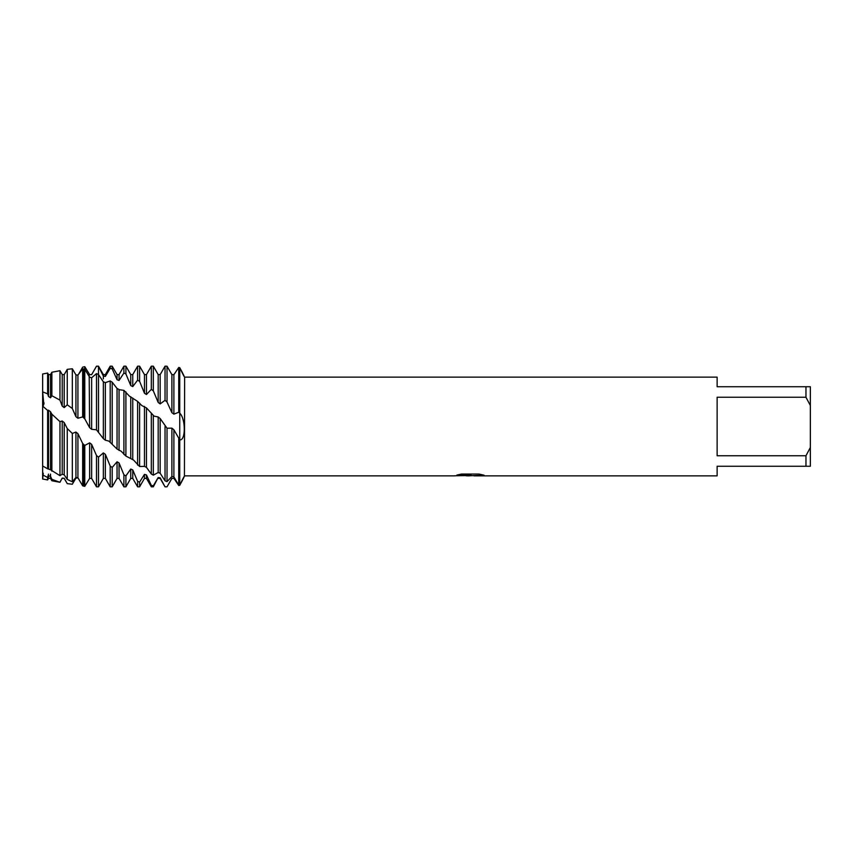 <?xml version="1.0" encoding="UTF-8"?>
<svg xmlns="http://www.w3.org/2000/svg" width="853" height="853" viewBox="0 0 853 853"><rect width="100%" height="100%" fill="white"/><g stroke="black" fill="none" stroke-linecap="round" stroke-linejoin="round"><path stroke-width="1.28" d="M43.343 405.559L42.65 406.124L42.65 373.998L47.619 373.049L47.619 393.809L48.504 396.464L50.508 397.797L51.862 395.739L59.966 400.121L59.966 370.703L51.862 372.249L51.862 395.739M43.268 473.18L42.65 474.886L42.65 391.89L43.823 404.535M78.604 478.81L77.922 477.915L75.928 478.117L72.324 484.227L67.259 483.64L64.21 478.266L62.216 478.117L59.966 482.297L51.862 479.333L50.508 476.273L48.504 475.782L48.504 478.405L47.619 479.951L42.65 479.002L43.268 473.159M469.811 475.793L466.026 475.793M469.267 475.857L467.167 475.857M805.968 455.747L717.128 455.747L717.128 397.253L805.968 397.253L810.35 405.495L810.35 447.505L805.968 455.747L805.968 466.26L717.128 466.26L717.128 475.857L473.98 475.857L483.79 475.142M805.968 397.253L805.968 386.74L717.128 386.74L717.128 377.143L184.643 377.143L184.429 476.347M457.059 475.036L471.048 475.089L454.159 475.857L184.643 475.857M471.048 475.089L456.845 475.089L461.473 474.055L478.991 474.055L484.077 475.217L469.214 475.793M78.604 374.19L82.656 367.163L84.778 366.673L89.629 374.606L91.634 374.67L96.485 366.182L98.49 366.406L103.341 376.034L105.345 376.429L105.345 374.595L110.197 366.182L110.197 368.336L112.191 368.859L117.053 379.745L119.047 380.459L119.047 374.595L123.909 366.182L123.909 373.028L125.903 373.923L130.754 385.567L132.759 386.58L132.759 374.595L137.61 366.182L137.61 380.15L139.615 381.376L144.466 393.254L146.471 394.512L146.471 374.595L151.322 366.182L151.322 389.363L153.327 390.855L158.178 402.456L160.172 403.917L160.172 374.595L165.034 366.182L165.034 400.313L167.028 402.03L171.879 412.66L173.884 414.163L178.735 412.234L179.738 413.129C185.73 418.738 185.879 440.777 179.738 439.871L179.738 367.686C185.73 378.465 185.879 380.779 179.738 367.686C185.73 378.465 185.879 380.779 179.738 367.686L178.735 367.494L173.884 374.691L171.89 374.616L167.028 366.204L165.205 366.182M89.629 427.684L91.634 429.294L96.485 429.805L103.341 438.634L105.345 440.201L108.885 441.097L117.053 449.041L121.147 451.226L125.903 456.067L133.548 460.044L139.615 466.527L144.466 466.367L146.471 467.38L151.322 474.033L153.327 475.164L158.178 472.509L160.172 473.234L165.034 480.836L167.028 481.636L171.879 476.528L173.884 476.923L178.735 485.112L179.738 485.314C185.73 474.535 185.879 472.221 179.738 485.314L179.738 439.871L173.884 429.773L171.89 428.142L167.028 428.227L160.172 418.556L158.178 416.978L154.041 416.125L146.471 407.915L141.822 405.57L137.61 401.39L129.475 396.208L123.909 390.354L119.345 389.704L116.968 388.371L112.191 382.197L110.197 380.95L105.345 382.656L103.341 381.803L98.49 374.542L96.485 373.614L91.634 377.762L89.629 377.229L84.778 369.232L83.775 368.944L82.656 368.837L77.922 375.085L75.928 374.883L72.324 368.773L67.259 369.36L64.21 374.595L64.21 407.595L67.259 404.823L72.324 408.491L75.917 416.669L77.922 418.258L82.656 416.914L84.778 418.834L89.629 427.684L89.17 373.785M454.372 475.793L469.96 475.526M42.65 373.998L42.65 474.886L42.65 465.973L47.619 468.787L47.619 410.41L42.65 406.124L44.121 403.064M810.35 405.495L810.35 386.74L805.968 386.74M805.968 466.26L810.35 466.26L810.35 447.505M42.65 391.879L47.619 393.809M179.738 367.686L179.738 485.314L178.735 485.506L173.884 478.309L171.89 478.384L167.028 486.796L165.034 486.818L160.172 477.797L158.178 477.531L153.327 485.794L151.322 485.41L151.322 486.818L153.327 486.818L153.327 485.794M167.028 402.03L167.028 366.204M160.172 473.234L160.172 418.556M165.034 426.329L165.034 480.836M158.178 472.509L158.178 416.978M153.327 475.164L153.327 415.4M151.322 366.182L153.327 366.182L153.327 390.855M146.471 467.38L146.471 407.915M151.322 413.566L151.322 474.033M144.466 466.367L144.466 406.412M139.615 466.527L139.615 403.106M151.322 485.41L146.471 474.972L144.466 474.364L144.466 478.405L139.615 486.818L137.61 486.818L137.61 481.348L132.759 469.939L130.754 469.033L125.903 475.889L123.909 474.79L123.909 486.818L125.903 486.818L125.903 475.889M139.615 486.818L139.615 482.094L137.61 481.348M137.61 366.182L139.615 366.182L139.615 381.376M132.759 459.692L132.759 398.074M137.61 401.39L137.61 465.109M130.754 458.434L130.754 396.73M125.903 456.067L125.903 391.868M123.909 366.182L125.903 366.182L125.903 373.923M119.047 450.48L119.047 389.522M123.909 390.354L123.909 454.425M117.053 449.041L117.053 388.414M112.191 444.274L112.191 382.197M123.909 474.79L119.047 462.934L117.053 461.772L117.053 478.405L112.191 486.818L110.197 486.818L110.197 466.037L105.345 454.286L103.341 452.911L98.49 457.133L96.485 455.502L96.485 486.818L98.49 486.818L98.49 457.133M112.191 486.818L112.191 467.444L110.197 466.037M110.197 366.182L112.191 366.182L112.191 368.859M105.345 440.201L105.345 382.656M110.197 380.95L110.197 442.472M103.341 438.634L103.341 381.803M98.5 431.693L98.49 366.182L96.485 366.182M91.634 429.294L91.634 377.762M96.485 373.614L96.485 429.805M47.619 468.787L50.508 469.747L59.966 475.665L62.216 474.236L64.21 474.844L64.21 422.608L62.216 420.998L59.966 421.638L51.862 414.174L50.508 411.743L48.504 410.208L47.619 410.41M64.21 474.844L67.259 479.407L72.324 481.785L75.917 477.467L77.922 477.755L82.656 485.837L84.778 486.327L89.629 478.405L89.629 442.846L84.778 445.447L82.656 443.464L77.922 433.655L75.928 432.055L72.324 433.441L67.259 428.547L67.259 479.407M67.259 428.547L64.21 422.608M62.216 474.236L62.216 420.998M59.966 475.665L59.966 421.638M59.966 482.297L51.862 480.751L51.862 479.333M50.508 469.747L50.508 411.743M51.862 414.174L51.862 471.187M48.504 468.841L48.504 410.208M47.619 479.951L47.619 477.467L42.65 474.886L42.65 479.002M144.466 474.364L139.615 482.094M117.053 461.772L112.191 467.444M96.485 455.502L91.634 444.37L89.629 442.846M59.966 400.121L62.216 406.103L64.21 407.595M62.216 478.117L59.966 482.084M48.504 474.108L47.619 477.467M91.634 374.67L96.485 366.268M105.345 376.429L110.197 368.336M119.047 380.459L123.909 373.028M132.759 386.58L137.61 380.15M146.471 394.512L151.322 389.363M160.172 403.917L165.034 400.313M50.508 474.108L50.508 478.405L51.862 480.751M62.216 406.103L62.216 374.595L59.966 370.703M62.216 478.405L64.21 478.266M67.259 369.36L67.259 404.823M72.324 481.785L72.324 433.441M72.324 408.491L72.324 368.773M75.928 477.467L75.928 432.055M75.928 416.669L75.928 374.883M77.922 477.755L77.922 433.655M77.922 418.258L77.922 375.085M82.656 443.464L82.656 485.837M82.656 368.837L82.656 416.914M83.775 486.199L83.775 444.552M83.775 417.906L83.775 368.944M84.778 366.673L84.778 418.834M84.778 486.327L84.778 445.447M89.629 478.405L91.634 478.405L91.634 444.37M103.341 378.892L103.341 374.595L98.49 366.182M98.49 486.818L103.341 478.405L103.341 452.911M103.341 478.405L105.345 478.405L105.345 454.286M117.053 379.734L117.053 374.595L112.191 366.182M117.053 478.405L119.047 478.405L119.047 462.934M130.754 385.567L130.754 374.595L125.903 366.182M125.903 486.818L130.754 478.405L130.754 469.033M130.754 478.405L132.759 478.405L132.759 469.939M144.466 393.254L144.466 374.595L139.615 366.182M144.466 478.405L146.471 478.405L146.471 474.972M158.178 402.456L158.178 374.595L153.327 366.182M153.327 486.818L158.178 477.531M158.178 478.405L160.172 478.405L160.172 477.797M178.735 367.494L178.735 412.234M178.735 439.007L178.735 485.112M165.034 486.818L160.172 478.405M173.884 414.163L173.884 374.691M173.884 476.923L173.884 429.773M167.028 481.636L167.028 428.227M171.89 412.66L171.89 374.616M171.89 476.528L171.89 428.142M48.504 396.464L48.504 374.595L47.619 373.049M50.508 397.797L50.508 374.595L51.862 372.249M48.504 478.405L50.508 478.405M62.216 374.595L64.21 374.595M64.21 478.405L66.022 481.55M89.629 374.595L91.634 374.595M91.634 478.405L96.485 486.818M103.341 374.595L105.345 374.595M105.345 478.405L110.197 486.818M117.053 374.595L119.047 374.595M119.047 478.405L123.909 486.818M130.754 374.595L132.759 374.595M132.759 478.405L137.61 486.818M144.466 374.595L146.471 374.595M146.471 478.405L151.322 486.818M158.178 374.595L160.172 374.595M48.504 374.595L50.508 374.595"/></g></svg>
